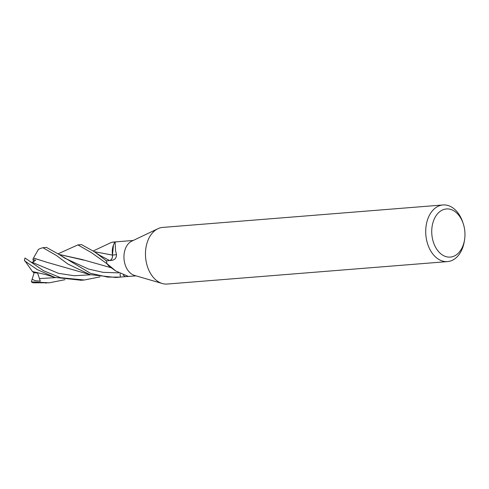<?xml version="1.0" encoding="UTF-8"?>
<svg xmlns="http://www.w3.org/2000/svg" width="489" height="489" viewBox="0 0 489 489"><rect width="100%" height="100%" fill="white"/><g stroke="black" fill="none" stroke-linecap="round" stroke-linejoin="round"><path stroke-width="0.73" d="M162.165 283.473L134.469 275.405A17.751 12.176 -94.6 0 1 124.952 250.001A17.751 12.176 -94.6 0 1 131.724 241.163L157.782 228.785M114.866 242.348A259.029 28.521 -160.2 0 0 115.062 242.342L115.581 250.753L116.474 254.635C116.48 258.039 114.86 259.946 111.608 260.35L109.548 260.545A5.104 3.502 85.4 0 0 112.519 255.044A14.126 9.688 -94.6 0 1 114.866 242.348A2.402 1.644 85.4 0 0 115.001 242.232A17.751 12.176 -94.6 0 1 116.889 241.78L133.185 240.466M106.981 263.681L115.777 270.992L110.031 266.89A14.126 9.688 -94.6 0 1 107.073 263.877A2.402 1.644 85.4 0 0 106.981 263.681A17.751 12.176 -94.6 0 1 106.553 260.912L94.414 251.768L81.522 244.604L78.038 244.885M115.777 270.992L128.246 276.352L120.404 277.104L120.068 273.718M463.596 243.95A24.144 16.559 -94.6 0 1 441.738 254.512A24.144 16.559 -94.6 0 1 433.101 222.098A24.144 16.559 -94.6 0 1 447.948 208.937A24.144 16.559 -94.6 0 1 463.26 223.724A24.144 16.559 -94.6 0 1 464.55 239.836A24.144 16.559 -94.6 0 1 463.596 243.95M464.55 239.836L464.318 241.285A28.405 19.481 -94.6 0 1 463.199 246.126A28.405 19.481 -94.6 0 1 447.527 261.591A28.405 19.481 -94.6 0 1 429.568 248.76A28.405 19.481 -94.6 0 1 427.319 220.417A28.405 19.481 -94.6 0 1 442.991 204.958A28.405 19.481 -94.6 0 1 462.802 222.33L463.26 223.724M447.527 261.591L167.281 284.042A28.405 19.481 -94.6 0 1 149.316 271.212A28.405 19.481 -94.6 0 1 147.073 242.874A28.405 19.481 -94.6 0 1 162.739 227.409L442.991 204.958M107.073 263.877A259.029 210.319 123.7 0 1 107.537 264.188M112.519 255.044A260.509 28.686 -160.2 0 0 116.474 254.635M110.636 242.788L112.91 242.092L114.958 242.251A17.751 12.176 -94.6 0 1 115.001 242.232L115.062 242.342M147.073 242.874A28.405 19.481 -94.6 0 1 157.91 228.724M58.246 253.73L77.91 244.891L91.498 252.685L106.999 263.742A17.751 12.176 -94.6 0 1 106.553 260.9M40.538 248.4L42.922 247.697L56.412 255.496L67.812 263.987L90.055 274.641L115.783 277.477M120.404 277.104A17.751 12.176 -94.6 0 1 120.398 277.104L107.653 277.092L90.386 273.272L59.444 254.653L46.467 247.416L43.05 247.685M64.976 279.69L49.303 282.807L31.351 281.835L32.152 279.201L35.061 280.692L40.312 281.169L37.61 273.082L33.631 272.587L32.5 271.548M49.303 282.807L32.928 282.789A17.751 12.176 -94.6 0 1 31.351 281.835M45.758 283.094L46.217 283.052M100.025 276.878L84.359 279.995L60.465 277.673L43.472 270.692L25.012 258.003A17.751 12.176 -94.6 0 1 25.012 258.003L26.883 259.323M24.481 260.747L37.262 269.598L54.847 277.391L45.526 274.543L32.463 271.542L24.45 260.234A17.751 12.176 -94.6 0 1 25.006 258.009M54.847 277.391L81.198 280.252M111.339 267.789L81.95 259.47L59.187 254.451L83.784 260.124M109.041 266.12L110.373 267.122M120.049 273.706L120.398 277.104M116.883 241.78L112.916 242.092M26.681 259.164L31.131 262.165L32.237 262.336L35.721 260.185L32.879 259.549L33.484 258.021L38.442 249.402L40.544 248.4M33.478 258.003L46.889 262.287L90.062 274.647M33.509 258.088L46.137 262.025M112.488 254.989C112.604 258.1 111.62 259.94 109.542 260.515L106.064 260.961M94.279 251.658L112.501 255.093M94.255 251.639L112.58 255.154M113.442 245.075L112.488 255.087M32.152 279.201L34.175 272.66M33.918 261.89L32.879 259.549M123.185 275.062A258.889 210.209 123.7 0 1 125.367 276.707M109.548 260.545A258.889 28.509 -160.2 0 0 110.997 260.423M59.444 254.653L64.841 258.186L88.478 269.048L103.032 272.342L118.534 272.856M39.542 278.571L55.575 277.611M32.231 262.336L58.478 273.333L74.279 275.741L90.618 274.812M94.414 251.768L99.713 255.295L109.542 260.515M126.999 276.578L136.021 275.857M119.432 277.19L115.746 277.483M84.359 279.995L80.746 280.289M26.791 259.237L25.734 258.516M93.32 250.912L110.758 242.721"/></g></svg>
